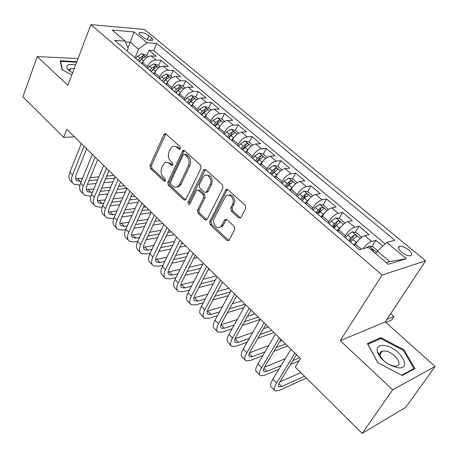 <?xml version="1.0" encoding="UTF-8"?>
<svg xmlns="http://www.w3.org/2000/svg" width="458" height="458" viewBox="0 0 458 458"><rect width="100%" height="100%" fill="white"/><g stroke="black" fill="none" stroke-linecap="round" stroke-linejoin="round"><path stroke-width="0.69" d="M180.349 148.678L179.988 146.6L165.973 133.994L164.554 133.799L163.884 134.583L149.972 165.567L150.47 168.435L163.998 181.185L165.086 181.305L165.447 180.853L165.092 178.815L163.323 177.149C160.976 174.481 160.437 171.384 161.703 167.851L162.871 165.286L164.697 163.042C166.328 162.063 167.943 162.258 169.546 163.632L171.344 165.292L172.431 165.412L172.826 164.926L172.466 162.871L170.662 161.21C168.281 158.548 167.737 155.422 169.025 151.821L170.221 149.211L172.197 146.829C173.828 145.896 175.437 146.091 177.017 147.419L178.843 149.073L179.925 149.194L180.349 148.678M408.645 249.931C405.17 247.274 402.147 246.049 399.588 246.267C397.492 247.08 398.099 249.015 401.42 252.06C404.906 254.74 407.935 255.976 410.511 255.77C412.629 254.923 412.005 252.982 408.645 249.931M68.093 69.57L68.442 69.593M69.633 69.713L70.028 69.765M238.641 217.848L240.753 217.831L245.757 208.401L245.207 205.264L227.866 189.664L225.92 189.612L209.627 221.672L210.159 224.701L226.859 240.439L228.937 240.444L234.731 229.487L234.187 226.384L226.87 219.617L224.855 219.588L221.019 226.447C217.441 230.494 211.47 223.155 214.264 218.214L225.794 196.064C229.492 192.205 235.36 199.511 232.515 204.491L230.718 207.995L231.261 211.092L238.641 217.848L240.072 217.596L240.633 217.951M340.22 340.666L392.655 389.832L362.192 433.4L405.782 407.288L435.1 366.446L385.235 321.934L425.637 260.825L382.104 275.029L340.22 340.666L385.235 321.934M78.049 58.561L37.195 56.563L67.904 85.354L90.907 24.6L382.104 275.029M37.195 56.563L22.9 96.924L63.668 137.354L74.505 136.873M362.192 433.4L295.255 367.018L300.488 358.551L66.788 129.305L63.668 137.354M201.073 168.115L200.541 165.092L184.442 150.608L182.874 150.442L167.788 182.324L168.298 185.238L183.824 199.877L185.542 200.009L201.073 168.115M205.751 169.775L222.456 184.803L222.994 187.883L206.839 219.863L204.949 219.788L198.005 213.245L197.478 210.245L203.684 197.656L203.152 194.639L198.537 190.379L196.774 190.259L196.322 190.849L189.675 204.32C188.358 204.634 187.832 203.913 188.083 202.155L203.501 170.302L204.005 169.655L205.751 169.775M382.745 246.112L375.835 240.318L371.913 246.656M363.045 248.763C365.994 244.824 368.822 242.379 371.53 241.435L364.711 235.698L369.056 234.633L359.009 226.212L355.259 232.435M349.78 241.526L351.292 239.013M344.525 237.026L345.366 235.618C348.315 231.124 351.4 228.319 354.624 227.202L347.977 221.609L352.391 220.67L342.595 212.455L339.012 218.563M333.642 227.718L336 223.699M328.117 222.989L328.93 221.586C331.81 217.109 334.878 214.361 338.136 213.325L331.655 207.875L336.143 207.045L326.583 199.035L323.148 205.041M317.892 214.241L320.537 209.604M312.116 209.295L312.906 207.898C315.711 203.449 318.757 200.747 322.054 199.791L315.734 194.473L320.285 193.757L310.953 185.937L307.667 191.839M303.66 199.03L305.234 196.201M296.503 195.938L297.271 194.541C300.001 190.116 303.036 187.465 306.368 186.583L300.196 181.391L304.81 180.784L295.702 173.147L292.548 178.958M289.571 184.437L290.229 183.223M281.264 182.897L282.008 181.511C284.676 177.109 287.687 174.504 291.053 173.696L285.031 168.624L289.696 168.12L280.806 160.661L277.777 166.38M266.39 170.17L267.111 168.784C269.71 164.411 272.71 161.851 276.1 161.113L270.22 156.161L274.943 155.749L266.253 148.466L263.333 154.128M251.86 157.741L252.564 156.361C255.1 152.01 258.083 149.497 261.501 148.821L255.759 143.984L260.528 143.669L252.037 136.553L249.198 142.192M237.673 145.598L238.355 144.23C240.834 139.896 243.793 137.429 247.24 136.816L241.624 132.093L246.444 131.858L238.149 124.908L235.383 130.524M223.813 133.736L224.472 132.373C226.893 128.068 229.836 125.635 233.305 125.086L227.815 120.465L232.681 120.322L224.569 113.521L221.884 119.114M210.262 122.143L210.903 120.786C213.268 116.504 216.193 114.116 219.685 113.618L214.321 109.107L219.222 109.044L211.293 102.392L208.682 107.962M197.02 110.807L197.644 109.456C199.951 105.203 202.86 102.85 206.369 102.415L201.125 98.001L206.06 98.012L198.303 91.508L195.766 97.05M184.064 99.73L184.677 98.384C186.933 94.148 189.824 91.84 193.345 91.451L188.221 87.134L193.19 87.22L185.599 80.86L183.131 86.379M171.401 88.892L171.99 87.547C174.195 83.339 177.069 81.066 180.612 80.728L175.591 76.509L180.595 76.663L173.17 70.44L170.765 75.931M159.006 78.289L159.584 76.95C161.737 72.77 164.594 70.532 168.149 70.24L163.243 66.112L168.269 66.336L161.004 60.244L155.955 59.981C152.388 60.221 149.548 62.425 147.442 66.582L146.881 67.91M158.663 65.706L161.004 60.244M177.658 187.064L178.362 186.429L178.362 186.887M364.711 235.698C361.522 236.86 358.425 239.7 355.425 244.211L354.566 245.625M347.977 221.609C344.742 222.691 341.662 225.473 338.743 229.962L337.912 231.37M331.655 207.875C328.38 208.871 325.323 211.607 322.472 216.067L321.665 217.47M315.734 194.473C312.425 195.394 309.379 198.074 306.602 202.516L305.824 203.913M300.196 181.391C296.853 182.244 293.824 184.877 291.122 189.291L290.361 190.683M285.031 168.624C281.653 169.403 278.647 171.99 276.008 176.382L275.269 177.767M270.22 156.161C266.819 156.871 263.825 159.413 261.249 163.781L260.539 165.161M255.759 143.984C252.329 144.636 249.352 147.132 246.839 151.472L246.146 152.852M241.624 132.093C238.171 132.677 235.217 135.133 232.761 139.45L232.091 140.824M227.815 120.465C224.34 120.998 221.409 123.408 219.01 127.702L218.351 129.07M214.321 109.107C210.823 109.582 207.903 111.952 205.568 116.223L204.926 117.58M201.125 98.001C197.61 98.418 194.707 100.749 192.423 104.997L191.805 106.348M188.221 87.134C184.689 87.501 181.803 89.797 179.57 94.022L178.969 95.367M175.591 76.509C172.048 76.824 169.179 79.085 166.998 83.282L166.409 84.621M163.243 66.112C159.682 66.381 156.831 68.603 154.695 72.776L154.128 74.11M140.406 35.008L142.982 37.15C146.491 39.611 149.594 40.693 152.285 40.401C153.241 39.966 152.989 39.113 151.518 37.837L148.953 35.724C145.449 33.274 142.352 32.197 139.661 32.495C138.722 32.919 138.969 33.755 140.406 35.008M425.637 260.825L144.522 29.461L90.907 24.6M386.283 262.6L389.718 261.552L377.363 251.11L386.735 242.414L394.813 240.25L156.688 43.436L147.018 42.72L138.528 49.224L135.013 57.754M386.735 242.414L406.303 258.718L388.287 264.3L368.306 247.354L359.381 249.742L114.655 40.333L125.148 41.105L112.118 30.056L134.085 31.951L147.018 42.72M385.178 243.856L153.688 50.552L149.09 50.26L156.207 56.225L151.151 55.933C147.579 56.162 144.751 58.349 142.661 62.494L142.106 63.822M168.149 70.24L173.17 70.44M180.612 80.728L185.599 80.86M193.345 91.451L198.303 91.508M206.369 102.415L211.293 102.392M219.685 113.618L224.569 113.521M233.305 125.086L238.149 124.908M247.24 136.816L252.037 136.553M261.501 148.821L266.253 148.466M276.1 161.113L280.806 160.661M291.053 173.696L295.702 173.147M306.368 186.583L310.953 185.937M322.054 199.791L326.583 199.035M338.136 213.325L342.595 212.455M354.624 227.202L359.009 226.212M371.53 241.435L375.835 240.318M377.363 251.11L375.76 253.675M138.528 49.224L130.301 42.273L125.481 41.924M127.965 48.038L134.085 31.951M127.169 51.038L128.177 48.559L125.148 41.105M392.655 389.832L435.1 366.446M146.818 55.699L149.09 50.26M153.688 50.552L156.688 43.436M406.303 258.718L389.718 261.552M76.852 61.721L60.198 60.719L62.048 69.759L71.854 74.923M414.959 368.633L403.985 349.866L380.775 337.626L367.39 343.54L377.707 362.621L402.101 375.491L414.959 368.633M76.125 62.03L76.343 61.452M379.888 338.96L380.775 337.626M403.475 350.599L403.985 349.866M180.234 148.884L178.5 147.327L174.716 146.279M167.17 162.453L171.034 163.506L172.74 165.08M165.83 133.885L151.466 165.435L151.964 168.304L165.401 180.95M184.219 150.442L169.271 182.158L169.781 185.072L185.633 199.928M184.769 154.415L183.658 154.3L183.252 154.804L170.479 182.164L170.84 184.213L172.735 185.994C174.481 187.505 176.221 187.666 177.962 186.475L179.525 184.477L188.393 165.733C189.744 162.08 189.188 158.897 186.721 156.184L184.769 154.415L186.251 154.306L184.505 154.237M176.834 187.082L179.439 186.303L181.002 184.305L179.525 184.477M186.251 154.306L188.204 156.069C190.665 158.777 191.221 161.955 189.87 165.601L181.002 184.305M198.119 190.093L200.003 190.19L204.617 194.444L205.144 197.455L198.944 210.022L199.465 213.01L206.85 219.851M205.43 169.546L189.549 201.949L189.915 204.028M210.222 184.374C212.821 179.645 207.692 172.666 204.056 175.929L202.757 177.595L199.196 184.929L199.722 187.935L204.354 192.194L206.174 192.291L210.222 184.374L211.682 184.196C212.947 178.385 211.252 175.38 206.598 175.174M206.197 192.274L207.634 192.102L208.064 191.536L206.604 191.725M211.682 184.196L208.064 191.536M228.548 195.056C232.389 193.379 236.351 200.094 233.952 204.274L232.154 207.772L232.698 210.863L240.072 217.596M219.794 227.3L222.462 226.189L223.286 225.033L221.844 225.29M226.361 219.285L223.286 225.033M227.426 189.372L211.081 221.42L211.607 224.443L228.868 240.519M147.986 56.689L145.907 54.931L141.934 53.769L137.635 56.076L135.705 58.349M142.988 61.79L141.614 63.404M139.364 61.475L141.299 59.197L144.774 56.895C144.986 56.254 144.407 55.899 143.039 55.819L139.879 57.983L137.944 60.261M139.186 61.326L142.014 58.28L143.039 55.819M72.576 182.862L71.225 181.483C68.763 179.536 68.305 176.462 69.851 172.248L81.335 143.577M79.932 185.135L73.858 184.185C71.402 182.25 70.956 179.175 72.513 174.962L84.072 146.262M86.654 148.793L76.183 174.635C75.135 177.452 75.433 179.507 77.081 180.807L81.301 181.42M75.69 178.689L82.549 178.38M88.989 180.67L97.623 179.828M105.454 179.067L114.563 178.179M90.237 177.658L98.876 176.845M106.714 176.107L113.819 175.437M113.017 181.769L103.914 182.696M96.083 183.492L87.455 184.368M75.599 65.025C68.465 63.651 65.683 64.807 67.257 68.488L68.843 70.326L72.582 73.005M74.322 68.402L70.097 68.889L69.633 70.028L70.446 71.625M68.133 69.622L68.494 69.639M69.633 69.753L70.017 69.805M62.414 69.954L60.651 61.338L76.658 62.236M60.445 61.899L60.651 61.338M384.812 345.55C378.903 344.811 376.402 346.855 377.3 351.687C379.024 356.742 383.272 361.202 390.039 365.078L397.235 367.637C413.505 370.533 400.057 347.593 384.812 345.55M386.752 363.08L388.911 364.385L393.811 366.125L396.708 366.079C403.624 364.688 393.977 352.087 385.35 350.988L382.315 351.034C380.38 351.618 379.682 353.026 380.226 355.248C381.022 357.824 383.043 360.32 386.283 362.747M413.334 369.497L413.975 368.587L401.546 375.199M377.861 362.702L367.9 344.279L380.867 338.531L403.361 350.393L413.975 368.587M160.077 66.902L157.833 65.007L153.848 63.857L149.537 66.215L147.585 68.511M155.09 71.946L153.619 73.675M151.317 71.706L153.281 69.404L156.751 67.068C156.98 66.41 156.396 66.044 155.004 65.963L151.827 68.168L149.869 70.469M151.094 71.517L153.951 68.431L155.004 65.963M172.437 77.339L170.015 75.301L166.019 74.167L161.697 76.578L159.722 78.896M167.473 82.314L165.893 84.175M163.54 82.165L165.521 79.835L168.991 77.465C169.231 76.784 168.641 76.406 167.227 76.331L164.038 78.57L162.058 80.894M163.26 81.925L166.145 78.81L167.227 76.331M185.066 88.01L182.467 85.818L178.46 84.701L174.126 87.169L172.128 89.51M180.143 92.894L178.431 94.903M176.027 92.848L178.03 90.495L181.5 88.091C181.757 87.386 181.162 86.997 179.719 86.923L176.519 89.207L174.515 91.554M175.695 92.568L178.614 89.413L179.719 86.923M197.976 98.922L195.194 96.564L191.175 95.464L186.83 97.989L184.803 100.359M193.121 103.685L191.249 105.872M188.793 103.771L190.82 101.395L194.289 98.951C194.558 98.218 193.957 97.817 192.492 97.749L189.274 100.073L187.248 102.449M188.404 103.439L191.352 100.25L192.492 97.749M83.259 193.831L81.833 192.371C79.406 190.465 78.988 187.402 80.574 183.183L92.379 154.409M90.959 195.95L89.453 196.121L84.518 195.131C82.097 193.236 81.69 190.179 83.293 185.954L95.172 157.151M97.709 159.642L86.957 185.576C85.875 188.398 86.15 190.442 87.77 191.713L91.022 192.377L92.419 192.217M86.396 189.543L93.747 189.051M100.245 191.341L109.336 190.328M117.317 189.435L126.918 188.358M101.573 188.204L110.67 187.219M118.651 186.36L124.324 185.742M125.332 191.954L115.737 193.07M107.762 193.997L98.67 195.051M94.159 205.029L92.659 203.489C90.266 201.623 89.888 198.577 91.526 194.347L103.651 165.47M102.237 206.964L100.296 207.216L95.401 206.3C93.014 204.451 92.648 201.406 94.296 197.169L106.508 168.269M109.004 170.719L97.949 196.74C96.838 199.574 97.085 201.606 98.682 202.848L101.911 203.461L103.789 203.22M97.325 200.621L105.208 199.923M111.758 202.207L121.347 200.993M129.477 199.957L137.744 198.909M113.178 198.944L122.773 197.759M130.902 196.757L135.03 196.253M137.984 202.27L127.856 203.598M119.727 204.669L110.143 205.923M105.288 216.457L103.708 214.836C101.35 213.016 101.018 209.987 102.707 205.739L115.17 176.765M113.79 218.185L111.368 218.54L106.508 217.71C104.161 215.901 103.834 212.873 105.535 208.625L118.09 179.628M120.534 182.032L109.176 208.138C108.031 210.978 108.248 213.004 109.823 214.218L113.023 214.773L115.422 214.43M108.489 211.922L116.939 210.989M123.546 213.273L133.667 211.825M141.963 210.64L148.718 209.678M125.063 209.861L135.19 208.459M143.486 207.308L145.953 206.964M151.003 212.712L140.297 214.287M132.007 215.506L121.885 216.995M116.658 228.13L114.992 226.418C112.674 224.649 112.382 221.632 114.122 217.378L126.94 188.312M125.635 229.618L122.67 230.105L117.849 229.355C115.542 227.592 115.261 224.586 117.013 220.327L129.917 191.238M132.316 193.591L120.643 219.783C119.464 222.628 119.647 224.643 121.193 225.823L124.37 226.321L127.33 225.851M119.887 223.452L128.956 222.256M135.62 224.529L146.314 222.828M154.787 221.477L159.916 220.659M137.245 220.974L147.945 219.313M156.413 218.002L157.094 217.894M162.836 223.527L153.075 225.124M144.608 226.51L133.913 228.261M211.184 110.075L208.201 107.556L204.171 106.474L199.814 109.056L197.77 111.454M201.846 114.941L203.902 112.542L206.421 114.683L204.36 117.093M203.902 112.542L207.365 110.057C207.646 109.302 207.045 108.889 205.55 108.821L202.316 111.191L200.266 113.59M201.4 114.557L204.377 111.334L205.55 108.821M128.263 240.049L126.511 238.252C124.233 236.528 123.992 233.534 125.784 229.269L138.963 200.106M137.772 241.263L134.211 241.91L129.431 241.246C127.164 239.54 126.935 236.546 128.744 232.28L142.009 203.094M144.356 205.402L132.356 231.674C131.137 234.525 131.291 236.528 132.809 237.673L135.957 238.12L139.524 237.49M131.543 235.223L141.264 233.729M147.986 235.99L159.31 233.992M167.971 232.464L171.338 231.868M149.732 232.269L161.056 230.317M174.195 234.668L166.22 236.11M157.558 237.679L146.239 239.729M224.689 121.484L221.5 118.794L217.464 117.729L213.096 120.374L211.024 122.796M220.046 125.916L217.768 128.566M215.197 126.368L217.275 123.935L220.733 121.422C221.031 120.637 220.424 120.208 218.907 120.139L215.655 122.555L213.577 124.982M214.688 125.933L217.699 122.67L218.907 120.139M140.125 252.226L138.282 250.337C136.049 248.665 135.854 245.688 137.703 241.418L151.255 212.163M150.218 253.125L145.993 253.967L141.264 253.4C139.037 251.74 138.86 248.768 140.721 244.492L154.369 215.22M156.665 217.47L144.322 243.822C143.068 246.685 143.182 248.671 144.676 249.782L147.791 250.165L152.016 249.341M143.451 247.246L153.888 245.402M160.672 247.652L172.672 245.311M181.54 243.582L182.994 243.301M162.544 243.753L174.544 241.469M185.776 246.032L179.742 247.234M170.874 249.003L158.874 251.396M238.509 133.158L235.109 130.29L231.061 129.242L226.681 131.956L224.586 134.4M233.998 137.4L231.485 140.303M228.857 138.053L230.958 135.597L234.416 133.043C234.725 132.23 234.112 131.79 232.567 131.727L229.303 134.183L227.197 136.639M228.279 137.56L231.324 134.263L232.567 131.727M152.245 264.672L150.304 262.686C148.117 261.066 147.974 258.112 149.881 253.829L163.821 224.494M162.974 265.205L158.033 266.281L153.356 265.812C151.174 264.209 151.048 261.26 152.966 256.978L167.01 227.62M169.242 229.813L156.544 256.24C155.256 259.108 155.336 261.077 156.796 262.153L159.882 262.474L164.823 261.415M155.628 259.509L166.838 257.276M173.691 259.514L186.423 256.783M175.706 255.421L188.444 252.753M197.598 257.625L193.677 258.484M184.58 260.476L171.842 263.264M252.65 145.106L249.032 142.049L244.973 141.024L240.587 143.801L238.463 146.274M248.293 149.153L245.522 152.314M242.832 150.012L244.961 147.533L248.413 144.934C248.74 144.093 248.121 143.64 246.547 143.577L243.267 146.085L241.137 148.564M242.19 149.463L245.27 146.119L246.547 143.577M164.628 277.393L162.596 275.304C160.455 273.741 160.363 270.81 162.332 266.522L176.674 237.101M176.061 277.502L170.336 278.87L165.71 278.498C163.58 276.953 163.506 274.033 165.487 269.739L179.931 240.295M182.107 242.431L169.048 268.932C167.714 271.806 167.76 273.758 169.185 274.8L172.237 275.052L177.956 273.707M168.092 272.035L180.137 269.35M187.053 271.571L200.604 268.394M189.234 267.266L202.779 264.157M209.667 269.464L208.052 269.848M198.703 272.081L185.158 275.327M267.123 157.334L263.276 154.083L259.211 153.081L254.814 155.926L252.667 158.428M262.938 161.176L259.892 164.611M257.138 162.252L259.297 159.745L262.737 157.105C263.081 156.235 262.457 155.766 260.854 155.703L257.556 158.262L255.404 160.769M256.428 161.645L259.537 158.262L260.854 155.703M177.292 290.395L175.156 288.197C173.067 286.697 173.032 283.794 175.059 279.495L189.824 249.999M189.492 290.017L182.914 291.735L178.339 291.465C176.261 289.983 176.244 287.086 178.288 282.786L193.156 253.268M195.268 255.335L181.826 281.91C180.452 284.784 180.458 286.725 181.849 287.721L184.866 287.905L191.444 286.221M180.841 284.824L193.803 281.624M200.793 283.823L215.231 280.124M203.152 279.283L216.308 275.979M213.285 283.811L198.841 287.578M281.945 169.855L277.857 166.403L273.787 165.424L269.384 168.344L267.209 170.868M277.949 173.49L274.605 177.2M271.783 174.79L273.97 172.248L277.405 169.575C277.766 168.664 277.136 168.183 275.504 168.126L272.189 170.731L270.008 173.267M270.999 174.114L274.147 170.691L275.504 168.126M190.242 303.688L187.998 301.387C185.959 299.944 185.988 297.076 188.078 292.765L203.272 263.195M203.295 302.749L195.766 304.885L191.255 304.73C189.228 303.305 189.274 300.442 191.381 296.131L206.684 266.539M208.728 268.543L194.896 295.181C193.476 298.061 193.448 299.979 194.799 300.935L197.776 301.049L205.299 298.948M193.9 297.877L207.863 294.088M214.928 296.257L230.357 291.952M217.493 291.46L228.908 288.34M228.359 295.639L212.924 300.019M297.127 182.685L292.788 179.015L288.712 178.059L284.304 181.053L282.099 183.612M293.338 186.097L289.679 190.099M286.788 187.625L289.004 185.055L292.427 182.336C292.805 181.397 292.164 180.899 290.504 180.841L287.177 183.503L284.968 186.068M285.924 186.887L289.107 183.418L290.504 180.841M203.484 317.291L201.131 314.869C199.15 313.501 199.241 310.656 201.4 306.339L217.04 276.695M217.487 315.694L208.911 318.333L204.463 318.293C202.493 316.936 202.602 314.096 204.772 309.785L220.533 280.124M222.502 282.059L208.264 308.755C206.804 311.64 206.73 313.541 208.046 314.451L210.978 314.486L219.548 311.887M207.279 311.2L222.348 306.734M229.492 308.869L245.036 304.158M232.286 303.78L241.772 300.958M243.977 307.541L227.431 312.631M312.682 195.824L308.079 191.936L304.003 191.003L299.584 194.078L297.351 196.665M309.116 199.012L305.12 203.306M302.154 200.776L304.398 198.177L307.816 195.417C308.211 194.438 307.564 193.923 305.87 193.871L302.532 196.585L300.288 199.178M301.215 199.969L304.433 196.459L305.87 193.871M217.035 331.203L214.562 328.667C212.644 327.361 212.798 324.55 215.025 320.234L231.135 290.521M232.103 328.833L222.353 332.084L217.974 332.165C216.067 330.876 216.239 328.077 218.483 323.754L234.714 294.03M236.609 295.891L221.941 322.65C220.435 325.535 220.321 327.413 221.592 328.277L224.483 328.231L234.227 325.025M221.002 324.791L237.284 319.541M244.52 321.642L258.255 317.125M247.572 316.226L254.923 313.856M260.19 319.466L242.402 325.398M230.901 345.441L228.313 342.784C226.452 341.554 226.676 338.771 228.971 334.449L245.568 304.679M247.177 342.16L236.11 346.156L231.8 346.363C229.956 345.149 230.197 342.384 232.509 338.056L249.232 308.274M251.047 310.055L235.944 336.865C234.387 339.756 234.227 341.611 235.458 342.424L238.297 342.298L249.358 338.353M260.052 334.546L271.76 330.373M235.091 338.651L252.719 332.497M263.402 328.764L268.354 327.035M273.936 332.508L257.877 338.302M245.093 360.017L242.379 357.229C240.587 356.072 240.879 353.336 243.255 349.007L260.35 319.18M262.749 355.654L250.183 360.555L245.946 360.893C244.177 359.759 244.486 357.028 246.879 352.7L264.106 322.861M265.835 324.562L250.28 351.423C248.671 354.315 248.459 356.141 249.644 356.902L252.438 356.69L264.993 351.853M276.145 347.553L285.569 343.918M249.564 352.797L268.703 345.567M279.838 341.359L282.088 340.506M287.641 345.95L273.907 351.303M328.409 209.443L323.749 205.173L319.667 204.268L315.247 207.422L312.98 210.039M325.3 212.243L320.938 216.846M317.904 214.247L320.176 211.625L323.583 208.814C323.995 207.806 323.337 207.274 321.619 207.216L318.264 209.993L315.991 212.615M316.879 213.371L320.136 209.816L321.619 207.216M344.439 223.487L344.702 222.869L339.807 218.735L335.72 217.865L331.294 221.1L328.999 223.744M341.903 225.805L337.157 230.729M334.048 228.061L336.349 225.405L339.744 222.554C340.174 221.5 339.51 220.951 337.758 220.899L334.392 223.733L332.09 226.389M332.932 227.111L336.229 223.51L337.758 220.899M360.927 237.874L361.282 236.878L356.267 232.641L352.179 231.8L347.748 235.12L345.424 237.799M358.94 239.711L353.794 244.961M350.599 242.225L352.935 239.54L356.318 236.637C356.759 235.544 356.089 234.977 354.303 234.931L350.925 237.822L348.59 240.507M349.397 241.194L352.729 237.542L354.303 234.931L352.729 237.542M259.623 374.936L256.783 372.016C255.06 370.946 255.427 368.243 257.877 363.915L275.498 334.042M278.876 369.28L264.592 375.291L260.436 375.772C258.736 374.718 259.119 372.028 261.592 367.7L279.346 337.815M280.989 339.424L264.959 366.326C263.298 369.222 263.035 371.02 264.174 371.73L266.911 371.427L281.183 365.478M292.862 360.612L299.687 357.772M264.455 367.219L285.294 358.706M299.126 360.755L290.567 364.356M377.724 250.772L373.144 246.902L369.056 246.089L366.177 247.921M372.967 251.305L373.344 251.07C373.762 249.959 373.087 249.37 371.301 249.301L370.9 249.553M386.895 319.421L393.903 316.53L390.685 313.684M393.903 316.53L391.55 320.068L385.825 322.461M274.508 390.222L271.531 387.165C269.888 386.174 270.329 383.518 272.859 379.184L291.025 349.271M306.413 378.085L279.34 390.382L275.275 391.006C273.649 390.039 274.113 387.394 276.661 383.06L294.963 353.135M296.515 354.658L279.993 381.594C278.281 384.491 277.966 386.26 279.054 386.913L281.733 386.512L304.559 376.241M279.804 381.909L300.889 372.6M361.299 249.232L355.425 244.211M345.366 235.618L338.743 229.962M328.93 221.586L322.472 216.067M312.906 207.898L306.602 202.516M297.271 194.541L291.122 189.291M282.008 181.511L276.008 176.382M267.111 168.784L261.249 163.781M252.564 156.361L246.839 151.472M238.355 144.23L232.761 139.45M224.472 132.373L219.01 127.702M210.903 120.786L205.568 116.223M197.644 109.456L192.423 104.997M184.677 98.384L179.57 94.022M171.99 87.547L166.998 83.282M159.584 76.95L154.695 72.776M147.442 66.582L142.661 62.494M155.955 59.981L151.151 55.933M147.344 39.606L148.953 35.724M150.424 40.459L151.518 37.837M178.5 147.327L177.017 147.419M172.677 165.172L171.344 165.292M171.034 163.506L169.546 163.632M165.344 181.042L163.998 181.185M151.964 168.304L150.47 168.435M151.466 165.435L149.972 165.567M165.378 134.515L163.884 134.583M180.16 148.982L178.843 149.073M185.295 199.677L183.824 199.877M169.781 185.072L168.298 185.238M169.271 182.158L167.788 182.324M183.761 151.066L182.278 151.169M189.87 165.601L188.393 165.733M188.204 156.069L186.721 156.184M206.403 219.542L204.949 219.788M199.465 213.01L198.005 213.245M198.944 210.022L197.478 210.245M205.144 197.455L203.684 197.656M204.617 194.444L203.152 194.639M200.003 190.19L198.537 190.379M189.549 201.949L188.083 202.155M204.966 170.158L203.501 170.302M232.698 210.863L231.261 211.092M232.154 207.772L230.718 207.995M233.952 204.274L232.515 204.491M225.983 219.783L224.54 220.035M228.296 240.147L226.859 240.439M211.607 224.443L210.159 224.701M211.081 221.42L209.627 221.672M226.962 189.961L225.513 190.15M146.514 57.593L142.032 53.798M139.879 57.983L137.635 56.076M143.423 61.006L141.299 59.197M69.851 172.248L72.513 174.962M77.717 178.832L80.35 181.517M158.605 67.83L153.945 63.885M151.827 68.168L149.537 66.215M155.474 71.276L153.281 69.404M170.954 78.289L166.122 74.196M164.038 78.57L161.697 76.578M167.794 81.77L165.521 79.835M183.578 88.978L178.557 84.724M176.519 89.207L174.126 87.169M180.383 92.499L178.03 90.495M196.482 99.907L191.272 95.493M189.274 100.073L186.83 97.989M193.253 103.468L190.82 101.395M80.574 183.183L83.293 185.954M88.337 189.641L91.022 192.377M91.526 194.347L94.296 197.169M99.168 200.667L101.911 203.461M102.707 205.739L105.535 208.625M110.223 211.922L113.023 214.773M114.122 217.378L117.013 220.327M121.513 223.412L124.37 226.321M209.684 111.082L204.274 106.496M202.316 111.191L199.814 109.056M125.784 229.269L128.744 232.28M133.038 235.149L135.957 238.12M223.183 122.509L217.567 117.752M215.655 122.555L213.096 120.374M219.851 126.133L217.275 123.935M137.703 241.418L140.721 244.492M144.808 247.131L147.791 250.165M236.998 134.205L231.164 129.27M229.303 134.183L226.681 131.956M233.597 137.847L230.958 135.597M149.881 253.829L152.966 256.978M156.836 259.371L159.882 262.474M251.133 146.176L245.076 141.047M243.267 146.085L240.587 143.801M247.658 149.829L244.961 147.533M162.332 266.522L165.487 269.739M169.122 271.88L172.237 275.052M265.606 158.428L259.314 153.104M257.556 158.262L254.814 155.926M262.056 162.098L259.297 159.745M175.059 279.495L178.288 282.786M181.683 284.664L184.866 287.905M280.422 170.977L273.89 165.447M272.189 170.731L269.384 168.344M276.798 174.658L273.97 172.248M188.078 292.765L191.381 296.131M194.518 297.734L197.776 301.049M295.599 183.83L288.815 178.082M287.177 183.503L284.304 181.053M291.901 187.528L289.004 185.055M201.4 306.339L204.772 309.785M207.646 311.096L210.978 314.486M311.154 196.997L304.106 191.026M302.532 196.585L299.584 194.078M307.37 200.707L304.398 198.177M215.025 320.234L218.483 323.754M221.077 324.768L224.483 328.231M228.971 334.449L232.509 338.056M234.988 338.931L238.297 342.298M243.255 349.007L246.879 352.7M249.284 353.484L252.438 356.69M327.092 210.491L319.77 204.291M318.264 209.993L315.247 207.422M323.222 214.218L320.176 211.625M343.431 224.323L335.823 217.882M334.392 223.733L331.294 221.1M339.47 228.067L336.349 225.405M360.183 238.515L352.282 231.822M350.925 237.822L347.748 235.12M356.135 242.265L352.935 239.54M257.877 363.915L261.592 367.7M263.923 368.387L266.911 371.427M376.568 252.387L369.159 246.112M371.049 249.679L371.278 249.318M272.859 379.184L276.661 383.06M278.916 383.649L281.733 386.512M398.397 248.133L399.588 246.267M139.203 33.617L139.661 32.495M165.601 133.747L164.554 133.799M184.07 150.361L182.874 150.442M179.439 186.303L177.962 186.475M207.634 192.102L206.174 192.291M205.384 169.523L204.005 169.655M222.462 226.189L221.019 226.447M226.298 219.342L224.855 219.588M227.368 189.423L225.92 189.612M76.223 179.931L77.081 180.807M70.051 71.093L67.257 68.488M69.753 70.503L70.446 68.66M388.911 364.385L390.039 365.078M380.226 355.248L377.3 351.687M380.054 354.389L382.315 351.034M86.928 190.854L87.77 191.713M97.857 202.007L98.682 202.848M109.01 213.388L109.823 214.218M120.402 225.01L121.193 225.823M132.036 236.883L132.809 237.673M143.915 249.009L144.676 249.782M156.058 261.404L156.796 262.153M168.47 274.067L169.185 274.8M181.156 287.011L181.849 287.721M194.129 300.248L194.799 300.935M207.394 313.787L208.046 314.451M220.968 327.642L221.592 328.277M234.862 341.817L235.458 342.424M249.078 356.324L249.644 356.902M263.636 371.18L264.174 371.73M371.06 249.69L371.301 249.301M278.544 386.392L279.054 386.913"/></g></svg>
